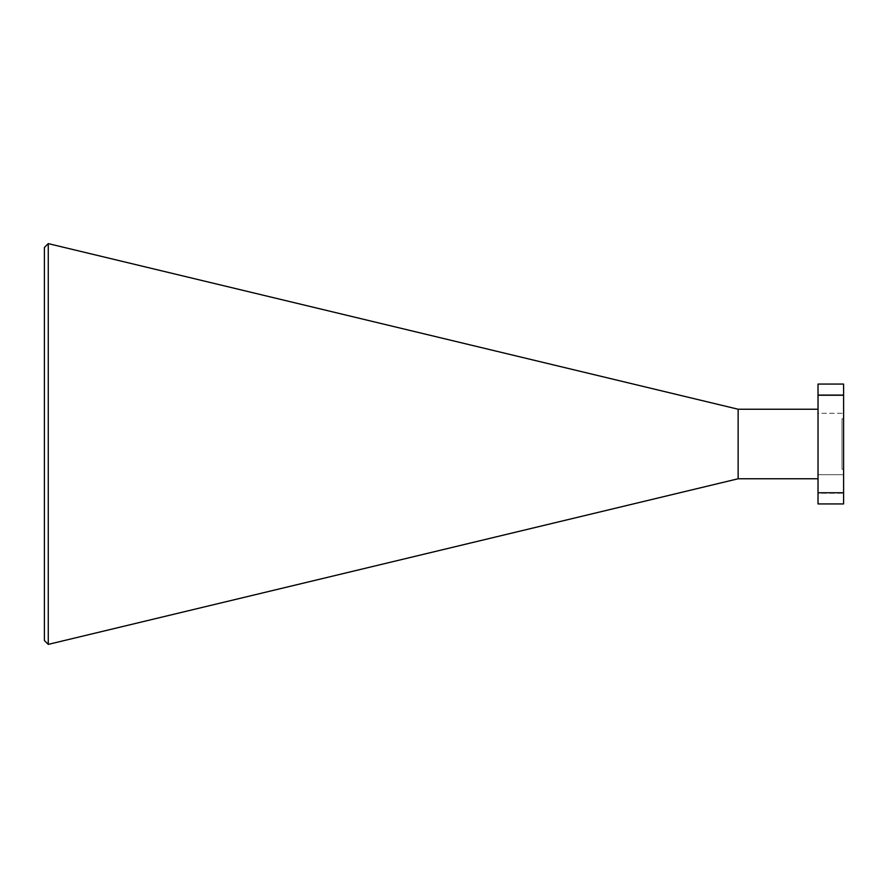 <?xml version="1.0" encoding="UTF-8"?>
<svg xmlns="http://www.w3.org/2000/svg" width="888" height="888" viewBox="0 0 888 888"><rect width="100%" height="100%" fill="white"/><g stroke="black" fill="none" stroke-linecap="round" stroke-linejoin="round"><path stroke-width="0.67" stroke-dasharray="4.44 3.33" d="M818.026 474.692L843.6 474.692L843.6 493.229L843.6 474.692L843.6 493.229L843.6 474.692L818.026 474.692L818.026 493.229L843.6 493.229L818.026 493.229L818.026 474.692M818.026 394.772L843.6 394.772L843.6 413.309L843.6 394.772L843.6 413.309L843.6 394.772L818.026 394.772L818.026 413.309L843.6 413.309L818.026 413.309L818.026 394.772M842.002 418.825L842.002 469.175L842.002 418.825L843.6 418.825L843.6 469.175L843.6 418.825M842.002 469.175L843.6 469.175M818.026 409.235L818.026 478.765L818.026 409.235M738.139 478.765L738.139 409.235M48.263 644.388L48.263 243.612M44.4 247.475L44.4 640.525M843.6 492.751L818.026 492.751L818.026 503.94L843.6 503.94L843.6 384.06L818.026 384.06L818.026 395.249L843.6 395.249M818.026 492.751L818.026 395.249"/><path stroke-width="1.33" d="M44.4 640.525L44.4 247.475L48.263 243.612L48.263 644.388L44.4 640.525M48.263 243.612L738.139 409.235L738.139 478.765L48.263 644.388M738.139 478.765L818.026 478.765M738.139 409.235L818.026 409.235M843.6 395.249L818.026 395.249L818.026 384.06L843.6 384.06L843.6 503.94L818.026 503.94L818.026 492.751L843.6 492.751M818.026 395.249L818.026 492.751"/></g></svg>
